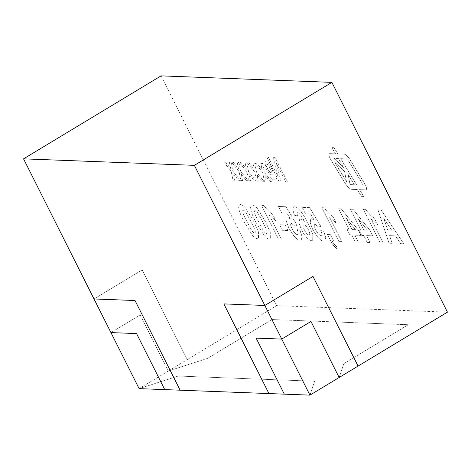 <?xml version="1.0" encoding="UTF-8"?>
<svg xmlns="http://www.w3.org/2000/svg" width="471" height="471" viewBox="0 0 471 471"><rect width="100%" height="100%" fill="white"/><g stroke="black" fill="none" stroke-linecap="round" stroke-linejoin="round"><path stroke-width="0.35" stroke-dasharray="2.35 1.77" d="M180.11 390.188L135.018 300.522L94.023 298.961L142.148 269.918L187.246 359.591L168.341 371.001L207.487 358.419L271.908 319.538L408.304 324.725L343.883 363.606L339.155 377.495M94.023 298.967L142.148 269.918L187.252 359.591L276.636 305.65L447.45 312.143M276.636 305.65L161.064 75.866M331.767 147.594L333.992 147.676L337.795 153.929L344.124 154.17A8.337 2.855 58.9 0 1 350.188 159.905L364.831 183.967A5.558 1.902 58.9 0 1 366.102 189.76A5.558 1.902 58.9 0 1 365.679 189.86L359.52 189.625L363.671 196.448L361.445 196.366L357.295 189.542L351.837 189.336A9.726 3.332 58.9 0 1 344.766 182.648L330.689 159.522A5.558 1.902 58.9 0 1 329.417 153.729A5.558 1.902 58.9 0 1 329.847 153.628L335.57 153.846L331.767 147.594L333.986 147.682L337.789 153.929L344.124 154.17A8.337 2.855 58.9 0 1 350.183 159.905L364.831 183.973A5.558 1.902 58.9 0 1 366.102 189.766A5.558 1.902 58.9 0 1 365.673 189.866L359.514 189.63L363.665 196.454L361.445 196.366L357.289 189.542L351.837 189.336A9.726 3.332 58.9 0 1 344.76 182.648L330.689 159.522A5.558 1.902 58.9 0 1 329.417 153.729A5.558 1.902 58.9 0 1 329.847 153.628L335.57 153.846L331.767 147.594M272.161 175.065L272.715 174.947L272.161 175.065C273.775 174.67 273.521 172.404 271.414 168.259C269.347 164.267 267.334 162.071 265.373 161.683L264.743 161.824L265.98 168.253C268.087 172.351 270.148 174.623 272.161 175.065L272.161 175.065C273.769 174.67 273.521 172.404 271.408 168.259L271.414 168.259C269.341 164.267 267.328 162.077 265.373 161.683L264.743 161.824L265.98 168.253C268.081 172.357 270.142 174.623 272.161 175.065M271.844 181.618L264.361 172.427L262.565 163.455L260.816 163.384L262.059 169.595L256.883 163.237L255.141 163.172L262.612 172.357L264.414 181.335L266.162 181.4L264.92 175.188L270.095 181.547L271.844 181.612L264.366 172.421L262.565 163.449L260.822 163.384L262.064 169.589L256.889 163.237L255.147 163.166L262.618 172.351L264.419 181.329L266.162 181.394L264.92 175.183L270.101 181.547L271.844 181.612M254.369 180.946L256.118 181.017L248.635 171.827L246.839 162.854L245.091 162.783L246.333 168.995L241.158 162.636L239.415 162.572L246.892 171.756L248.688 180.734L250.437 180.799L249.194 174.588L254.369 180.946L256.118 181.017L248.635 171.827L246.839 162.854L245.091 162.783L246.333 168.995L241.158 162.636L239.415 162.572L246.892 171.756L248.688 180.734L250.437 180.799L249.194 174.588L254.369 180.952M229.359 162.189L230.602 168.4L225.426 162.042L223.684 161.971L231.161 171.156L232.957 180.134L234.705 180.205L233.463 173.987L238.638 180.352L240.387 180.417L232.91 171.226L231.108 162.254L229.365 162.189L230.607 168.394L225.432 162.036L223.69 161.971L231.161 171.156L232.962 180.134L234.705 180.199L233.463 173.987L238.644 180.352L240.387 180.417L232.904 171.232L231.108 162.254L229.365 162.189M257.419 208.588C255.323 206.216 253.586 205.032 252.197 205.038L251.143 205.268L250.419 208.359C251.343 212.445 253.115 216.954 255.741 221.888L264.101 235.547C266.197 237.92 267.934 239.103 269.324 239.097L270.336 238.874L270.254 232.309L265.762 222.206L257.413 208.588C255.323 206.216 253.581 205.032 252.191 205.044L251.137 205.274L250.419 208.359C251.337 212.445 253.11 216.954 255.735 221.894L255.741 221.888M288.105 230.513L285.285 224.908L279.568 224.691L282.388 230.295L288.111 230.507L285.291 224.903L279.574 224.685L282.394 230.29L288.111 230.507M300.569 219.145L299.674 219.339L298.967 223.024L301.352 229.56C304.914 236.342 308.364 240.057 311.702 240.71L312.691 240.498L312.815 234.14L308.476 224.114C304.996 216.642 298.302 206.481 294.351 206.645L293.421 206.851L292.785 209.883L294.552 215.259L297.86 216.077C296.754 213.74 296.653 212.468 297.554 212.262C300.162 213.987 302.565 217.255 304.766 222.065C303.1 220.181 301.705 219.203 300.575 219.145L299.674 219.339L298.967 223.024L301.358 229.56C304.914 236.342 308.364 240.057 311.708 240.71L312.697 240.498L312.815 234.134L308.476 224.114C304.996 216.642 298.308 206.481 294.357 206.639L293.415 206.851L292.779 209.883L294.546 215.259L297.86 216.077C296.754 213.746 296.648 212.468 297.548 212.262L297.554 212.262C300.157 213.987 302.559 217.255 304.761 222.065L304.766 222.065C303.1 220.181 301.699 219.209 300.569 219.145L300.575 219.145M297.189 212.344L297.554 212.262L297.189 212.344M327.445 234.546L329.812 239.244C331.955 243.86 334.422 247.069 337.207 248.871L336.453 246.304C334.928 245.367 333.533 243.619 332.273 241.07L333.656 241.123L330.407 234.652L327.451 234.54L329.812 239.244C331.961 243.86 334.428 247.063 337.212 248.865L336.459 246.304C334.928 245.362 333.539 243.619 332.279 241.07L333.656 241.123L330.407 234.652L327.451 234.54M354.822 235.164L360.933 235.394L358.125 229.807L341.204 208.847L338.637 208.753L349.046 229.442L347.074 229.371L349.894 234.976L351.866 235.047L355.334 241.947L358.296 242.059L354.822 235.159L360.933 235.394L358.125 229.807L341.204 208.847L338.643 208.747L349.052 229.442L347.08 229.365L349.9 234.97L351.866 235.047L355.34 241.947L358.296 242.059L354.822 235.159M380.168 242.889L383.123 243.007L371.083 219.062L377.548 224.608L374.292 218.144C371.489 216.495 368.605 213.563 365.626 209.354L363.253 209.265L380.174 242.889L383.129 243.001L371.089 219.062L377.548 224.608L374.298 218.138C371.495 216.489 368.605 213.563 365.631 209.354L363.259 209.259L380.174 242.889M389.04 243.23L392.172 243.348L389.564 235.635L395.469 235.859L400.668 243.672L403.818 243.79L381.098 209.942L377.966 209.825L389.04 243.224L392.178 243.348L389.57 235.635L395.469 235.859L400.668 243.666L403.824 243.79L381.098 209.942L377.966 209.819L389.04 243.224M367.162 242.394L370.118 242.506L366.65 235.612L372.761 235.841L369.953 230.254L353.032 209.295L350.465 209.201L360.874 229.895L358.902 229.819L361.722 235.423L363.694 235.494L367.162 242.394L370.118 242.506L366.65 235.612L372.761 235.841L369.953 230.254L353.032 209.295L350.465 209.201L360.874 229.895L358.902 229.819L361.722 235.423L363.694 235.494L367.162 242.394M338.779 241.317L341.734 241.429L329.694 217.49L336.159 223.036L332.903 216.566C330.1 214.917 327.21 211.991 324.236 207.782L321.864 207.693L338.784 241.317L341.74 241.429L329.7 217.49L336.159 223.03L332.909 216.566C330.106 214.917 327.215 211.991 324.242 207.776L321.87 207.687L338.784 241.317M323.718 241.164L324.884 240.916L325.702 237.502L323.695 231.308L320.769 230.484C322.123 233.545 322.205 235.241 321.022 235.565C319.279 235.176 317.519 233.222 315.735 229.701C314.057 226.404 313.869 224.62 315.164 224.349L318.62 227.016L320.798 226.321L309.671 207.646L302.182 207.364L305.432 213.828L310.548 214.022L314.175 220.051L311.643 218.715L310.783 218.903L310.195 222.777L312.709 229.448L317.413 236.683C319.933 239.645 322.029 241.134 323.718 241.164L324.878 240.916L325.702 237.502L323.695 231.308L320.769 230.484M320.763 230.484C322.117 233.545 322.205 235.241 321.016 235.571L321.022 235.565C319.273 235.176 317.513 233.222 315.729 229.707L315.735 229.701M315.729 229.707C314.057 226.404 313.863 224.62 315.164 224.349L314.646 224.473L315.164 224.349L318.62 227.016M300.039 230.407L297.113 229.583C298.467 232.65 298.549 234.34 297.366 234.67L297.372 234.664C295.623 234.275 293.863 232.321 292.079 228.806C290.401 225.509 290.213 223.719 291.508 223.448L290.996 223.572L291.514 223.448L294.964 226.121L297.148 225.421L286.015 206.751L278.526 206.463L281.776 212.933L286.898 213.127L290.519 219.15L287.987 217.82L287.133 218.008L286.539 221.876L289.053 228.553L293.763 235.788C296.277 238.744 298.379 240.239 300.062 240.269L301.234 240.016L302.052 236.601L300.045 230.407L297.113 229.583C298.467 232.645 298.555 234.34 297.372 234.664C295.629 234.275 293.869 232.321 292.085 228.8C290.407 225.503 290.218 223.719 291.514 223.448L294.97 226.115L297.148 225.421L286.015 206.745L278.526 206.463L281.782 212.927L286.898 213.127L290.519 219.15L287.993 217.82L287.133 218.008L286.545 221.876L289.059 228.547L293.763 235.783C296.277 238.744 298.379 240.239 300.068 240.269L301.228 240.016L302.046 236.601L300.045 230.407M281.423 239.138L269.383 215.194L275.847 220.74L272.591 214.276C269.789 212.627 266.898 209.695 263.925 205.486L261.552 205.397L278.473 239.021L281.428 239.133L269.388 215.194L275.847 220.74L272.597 214.27C269.795 212.627 266.904 209.695 263.931 205.486L261.558 205.397L278.467 239.027L281.428 239.133M245.591 208.141C243.501 205.762 241.758 204.579 240.369 204.591L239.315 204.82L238.591 207.911C239.515 211.997 241.287 216.507 243.913 221.441L252.279 235.1C254.369 237.472 256.112 238.656 257.502 238.65L258.508 238.42L258.426 231.862L253.934 221.759L245.591 208.141C243.495 205.768 241.753 204.585 240.369 204.591L239.315 204.82L238.591 207.911C239.509 211.997 241.287 216.507 243.913 221.441L252.279 235.1C254.364 237.472 256.106 238.656 257.496 238.65L258.508 238.426L258.42 231.862L253.934 221.759L245.591 208.141M246.51 180.652L248.252 180.717L240.775 171.526L238.974 162.554L237.231 162.489L238.473 168.695L233.292 162.336L231.549 162.271L239.027 171.456L240.822 180.434L242.571 180.499L241.329 174.288L246.51 180.652L248.252 180.717L240.769 171.526L238.974 162.554L237.225 162.489L238.467 168.695L233.292 162.336L231.549 162.271L239.027 171.456L240.822 180.434L242.571 180.499L241.329 174.288L246.504 180.652M262.235 181.247L263.978 181.311L256.501 172.127L254.705 163.149L252.956 163.084L254.199 169.295L249.024 162.937L247.281 162.872L254.752 172.05L256.554 181.029L258.296 181.1L257.06 174.882L262.235 181.247L263.978 181.317L256.501 172.127L254.705 163.149L252.956 163.084L254.193 169.295L249.024 162.937L247.275 162.872L254.752 172.05L256.548 181.035L258.296 181.1L257.06 174.882L262.229 181.247M285.968 182.153L287.569 182.212L275.076 157.367L273.298 157.296L278.061 176.36L268.376 157.108L266.774 157.049L279.274 181.894L281.069 181.965L276.33 162.984L285.974 182.147L287.575 182.212L275.076 157.367L273.292 157.296L278.055 176.366L268.376 157.108L266.774 157.049L279.268 181.9L281.069 181.965L276.33 162.984L285.974 182.147M270.46 176.878L271.897 179.739L277.142 179.94L275.706 177.072L270.46 176.872L271.902 179.739L277.148 179.94L275.706 177.072L270.46 176.872M284.313 394.156L256.13 338.107M223.843 303.901L264.837 305.455L312.968 276.418M339.155 377.489L343.883 363.606L408.31 324.731L271.908 319.544L207.487 358.419L168.341 371.001L140.158 314.958L110.938 332.591L140.152 314.958L168.341 371.001L139.122 388.634L178.262 376.052L314.663 381.239L309.936 395.134L314.663 381.239L178.262 376.052L139.116 388.634M391.719 230.219L387.686 230.066L383.635 218.073L391.719 230.219L387.692 230.066L383.641 218.073L391.725 230.219M367.345 230.142L363.83 230.007L358.195 218.809L367.345 230.142L363.83 230.007L358.201 218.809L367.351 230.136M355.517 229.689L352.002 229.56L346.373 218.361L355.517 229.689L352.008 229.554L346.373 218.361L355.523 229.689M318.614 227.016L320.798 226.321L309.671 207.646M309.665 207.652L302.176 207.364L305.432 213.828M305.426 213.834L310.548 214.022M310.548 214.028L314.175 220.051M314.169 220.051L311.643 218.715M311.637 218.721L310.783 218.909L310.189 222.777L312.703 229.448L317.413 236.683C319.927 239.645 322.029 241.14 323.712 241.17M304.478 230.001C302.835 226.798 302.635 225.05 303.889 224.767C305.355 225.079 306.851 226.716 308.375 229.683C309.977 232.921 310.165 234.729 308.941 235.111C307.445 234.735 305.956 233.033 304.478 230.001C302.835 226.792 302.641 225.05 303.889 224.767C305.361 225.073 306.857 226.716 308.375 229.677L308.375 229.677C309.983 232.921 310.171 234.729 308.947 235.106C307.445 234.729 305.956 233.027 304.478 230.001L304.478 230.001M303.412 224.873L303.889 224.767L303.412 224.873M309.365 235.011L308.941 235.111L309.365 235.011M255.735 221.894L264.101 235.547C266.192 237.926 267.934 239.109 269.324 239.097L270.33 238.874L270.248 232.315L265.762 222.206L257.413 208.588M263.101 230.131L258.697 222.006C256.86 218.132 252.951 211.232 255.011 210.643C256.024 210.837 257.16 211.956 258.408 214.011L262.836 222.165C264.661 226.021 268.582 232.945 266.504 233.492C265.491 233.304 264.355 232.179 263.101 230.131L258.697 222.006C256.866 218.126 252.951 211.232 255.017 210.643L255.017 210.643C256.03 210.831 257.16 211.956 258.414 214.011L262.836 222.159C264.667 226.021 268.588 232.939 266.504 233.492C265.491 233.304 264.361 232.179 263.106 230.125M266.88 233.41L266.504 233.492L266.88 233.41M254.658 210.725L255.011 210.643L254.658 210.725M251.279 229.677L246.869 221.553C245.038 217.679 241.123 210.784 243.183 210.196C244.202 210.384 245.332 211.508 246.586 213.563L251.008 221.711C252.839 225.574 256.76 232.491 254.676 233.045C253.663 232.857 252.527 231.732 251.279 229.677L246.875 221.553C245.038 217.679 241.128 210.778 243.189 210.196L243.189 210.196C244.202 210.384 245.338 211.508 246.586 213.563L251.014 221.711C252.839 225.568 256.76 232.491 254.681 233.045C253.669 232.851 252.533 231.732 251.279 229.677L251.279 229.677M255.052 232.957L254.676 233.045L255.052 232.957M242.836 210.278L243.183 210.196L242.836 210.278M267.446 168.335C266.168 165.963 265.856 164.491 266.521 163.914C267.764 164.538 268.929 166.01 270.018 168.33C271.32 170.738 271.649 172.239 271.002 172.833C269.73 172.18 268.547 170.685 267.446 168.335C266.168 165.963 265.862 164.485 266.527 163.914C267.769 164.538 268.935 166.01 270.018 168.33L270.018 168.33C271.325 170.732 271.649 172.233 271.002 172.833C269.736 172.18 268.552 170.679 267.451 168.33L267.451 168.33M349.653 162.683L361.457 182.094A2.779 0.954 58.9 0 1 362.093 184.991A2.779 0.954 58.9 0 1 361.881 185.038L356.6 184.838L340.68 158.674L345.608 158.862A5.558 1.902 58.9 0 1 349.653 162.683L361.463 182.089A2.779 0.954 58.9 0 1 362.099 184.985A2.779 0.954 58.9 0 1 361.887 185.038L356.6 184.838L340.68 158.674L345.614 158.862A5.558 1.902 58.9 0 1 349.653 162.683L349.653 162.683M344.171 167.982L334.104 158.427L338.455 158.592L344.171 167.982L334.11 158.427L338.461 158.592L344.171 167.976M334.675 162.118L344.607 171.55L346.479 181.523L334.675 162.118L344.607 171.544L346.485 181.523L334.675 162.112M350.03 184.591L348.134 174.5L354.375 184.756L350.03 184.591L348.14 174.5L354.38 184.75L350.035 184.585"/><path stroke-width="0.71" d="M331.884 82.366L194.364 165.345L23.55 158.851L161.064 75.866L331.884 82.366L447.45 312.143L339.155 377.489M358.066 366.085L312.968 276.418L264.837 305.461L223.837 303.901L268.935 393.568L180.116 390.194L135.018 300.522L94.017 298.967L110.938 332.591L136.561 333.562L164.744 389.605L180.11 390.188M264.837 305.461L194.364 165.345M164.738 389.605L139.116 388.634L110.932 332.591L136.555 333.568L164.738 389.605M309.936 395.134L284.313 394.156L256.124 338.113L281.746 339.085L310.966 321.452L339.155 377.495L309.936 395.134L281.746 339.085L256.124 338.113M94.017 298.967L23.55 158.851M223.843 303.901L268.935 393.568L284.307 394.15M264.837 305.455L281.752 339.085L310.972 321.452L339.155 377.495M358.06 366.085L312.962 276.418"/></g></svg>
